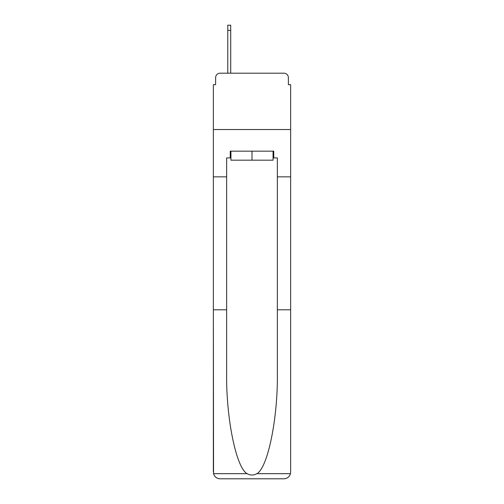 <?xml version="1.0" encoding="UTF-8"?>
<svg xmlns="http://www.w3.org/2000/svg" width="504" height="504" viewBox="0 0 504 504"><rect width="100%" height="100%" fill="white"/><g stroke="black" fill="none" stroke-linecap="round" stroke-linejoin="round"><path stroke-width="0.76" d="M215.611 77.704L215.611 84.691L215.611 77.704A4.505 4.505 0 0 1 220.116 73.193L227.776 73.193L227.776 25.2L230.706 25.2L230.706 30.385L227.776 30.385M273.067 157.922L273.748 157.922L273.748 151.162L230.252 151.162L230.252 157.922L226.649 157.922L226.649 372.834C225.95 417.608 236.124 467.775 247.092 473.659C250.362 475.48 253.632 475.48 256.908 473.659C267.876 467.775 278.05 417.608 277.351 372.834L277.351 309.796L290.644 309.796L290.644 472.04L290.644 84.691L288.389 84.691L288.389 77.704A4.505 4.505 0 0 0 283.884 73.193L220.116 73.193M226.649 176.854L213.356 176.854L213.356 129.528L290.644 129.528L213.356 129.528L213.356 84.691L215.611 84.691M230.706 30.385L230.706 73.193L234.423 73.193M269.577 73.193L283.884 73.193M288.389 84.691L288.389 77.704M226.649 309.796L213.356 309.796L213.551 473.659C214.578 476.86 216.764 478.573 220.116 478.8L237.239 478.8M220.116 478.8L283.884 478.8L220.116 478.8M266.761 478.8L283.884 478.8C287.236 478.573 289.422 476.86 290.449 473.659L290.644 472.04M213.356 472.04L213.356 176.854M273.748 157.922L277.351 157.922L277.351 176.854L290.644 176.854M277.351 309.796L277.351 176.854M230.252 157.922L230.933 157.922M230.933 151.162L230.933 160.178L273.067 160.178L273.067 151.162M252 151.162L252 160.178M213.551 473.659L247.092 473.659M256.908 473.659L290.449 473.659"/></g></svg>
